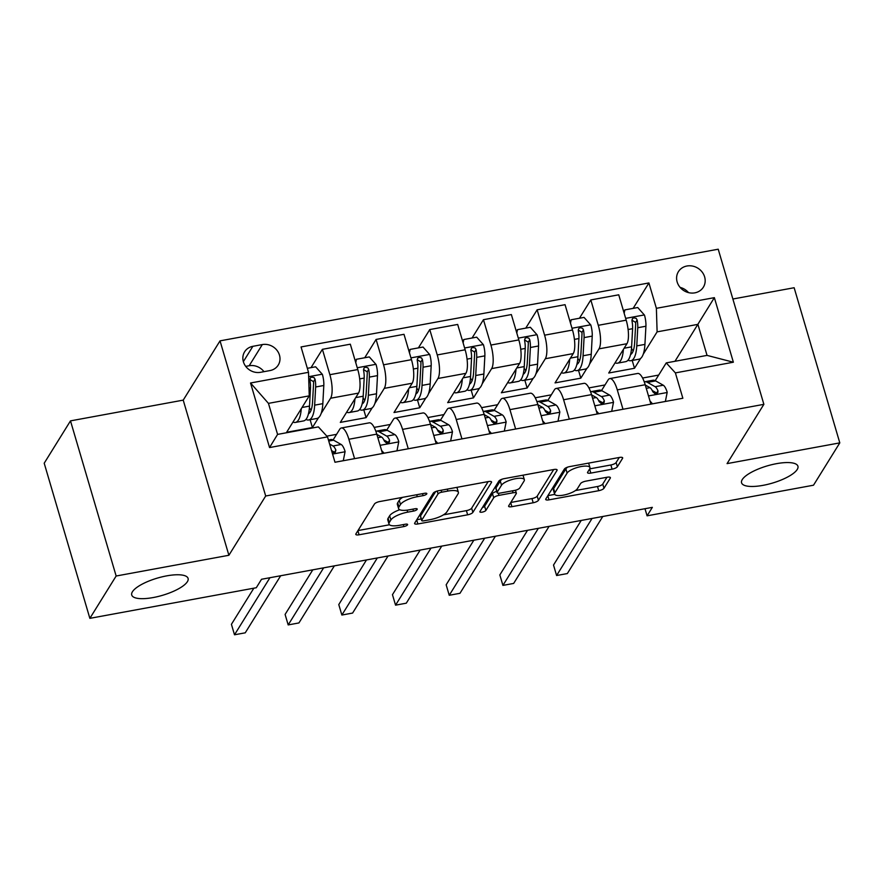 <?xml version="1.0" encoding="UTF-8"?>
<svg xmlns="http://www.w3.org/2000/svg" width="884" height="884" viewBox="0 0 884 884"><rect width="100%" height="100%" fill="white"/><g stroke="black" fill="none" stroke-linecap="round" stroke-linejoin="round"><path stroke-width="1.33" d="M426.751 493.924A3.149 0.961 163.6 0 0 426.828 493.581A3.149 0.961 163.6 0 0 424.519 493.305L379.733 501.548A4.508 1.381 163.6 0 0 374.484 503.99L355.898 533.903A4.508 1.381 163.6 0 0 355.799 534.4A4.508 1.381 163.6 0 0 359.092 534.787L403.877 526.555A3.149 0.961 163.6 0 0 407.546 524.842A3.149 0.961 163.6 0 0 407.623 524.499A3.149 0.961 163.6 0 0 405.325 524.223L399.524 525.295A14.42 4.409 163.6 0 1 388.993 524.046A14.42 4.409 163.6 0 1 389.336 522.455L390.883 519.958A14.42 4.409 163.6 0 1 407.679 512.156L413.48 511.096A3.149 0.961 163.6 0 0 417.149 509.383A3.149 0.961 163.6 0 0 417.226 509.04A3.149 0.961 163.6 0 0 414.916 508.764L409.126 509.836A14.42 4.409 163.6 0 1 398.596 508.587A14.42 4.409 163.6 0 1 398.938 506.996L400.485 504.499A14.42 4.409 163.6 0 1 417.281 496.697L423.071 495.637A3.149 0.961 163.6 0 0 426.751 493.924M742.262 479.57A29.382 8.984 163.6 0 0 741.566 482.808A29.382 8.984 163.6 0 0 767.621 484.377A29.382 8.984 163.6 0 0 797.235 469.459A29.382 8.984 163.6 0 0 797.932 466.222A29.382 8.984 163.6 0 0 771.876 464.652A29.382 8.984 163.6 0 0 742.262 479.57M132.423 591.772A29.382 8.984 163.6 0 0 131.727 595.009A29.382 8.984 163.6 0 0 157.783 596.578A29.382 8.984 163.6 0 0 187.397 581.661A29.382 8.984 163.6 0 0 188.093 578.423A29.382 8.984 163.6 0 0 162.037 576.854A29.382 8.984 163.6 0 0 132.423 591.772M686.934 266.007A14.685 13.238 31.8 0 0 678.404 271.675A14.685 13.238 31.8 0 0 679.686 286.869A14.685 13.238 31.8 0 0 694.835 292.847A14.685 13.238 31.8 0 0 703.366 287.178A14.685 13.238 31.8 0 0 702.095 271.985A14.685 13.238 31.8 0 0 686.934 266.007M612.104 469.172A4.508 1.381 163.6 0 0 617.352 466.741L622.568 458.343A4.508 1.381 163.6 0 0 622.668 457.846A4.508 1.381 163.6 0 0 619.386 457.459L569.639 466.608A4.508 1.381 163.6 0 0 564.39 469.039L545.815 498.963A4.508 1.381 163.6 0 0 545.704 499.46A4.508 1.381 163.6 0 0 548.997 499.847L598.733 490.697A4.508 1.381 163.6 0 0 603.982 488.266L610.28 478.122A4.508 1.381 163.6 0 0 610.391 477.625A4.508 1.381 163.6 0 0 607.098 477.238L585.816 481.15A4.508 1.381 163.6 0 0 580.567 483.592L577.44 488.62A12.056 3.68 163.6 0 1 565.296 494.742A12.056 3.68 163.6 0 1 554.599 494.101A12.056 3.68 163.6 0 1 554.887 492.764L567.119 473.073A12.056 3.68 163.6 0 1 579.263 466.951A12.056 3.68 163.6 0 1 589.959 467.592A12.056 3.68 163.6 0 1 589.672 468.918L587.628 472.2A4.508 1.381 163.6 0 0 587.529 472.697A4.508 1.381 163.6 0 0 590.821 473.095L612.104 469.172L610.866 464.984A4.508 1.381 163.6 0 0 616.115 462.542L619.264 457.481M727.068 463.614L839.8 442.873L813.512 485.206L647.088 515.825L652.348 507.361L261.531 579.263L256.283 587.738L89.859 618.347L116.147 576.014L228.89 555.274L265.686 496.001L763.875 404.342L727.068 463.614M491.46 482.465A4.508 1.381 163.6 0 0 491.57 481.968A4.508 1.381 163.6 0 0 488.277 481.581L438.541 490.731A4.508 1.381 163.6 0 0 433.293 493.161L414.707 523.085A4.508 1.381 163.6 0 0 414.607 523.582A4.508 1.381 163.6 0 0 417.889 523.969L467.636 514.819A4.508 1.381 163.6 0 0 472.885 512.377L491.46 482.465L491.217 481.603M504.09 478.664L553.826 469.514A4.508 1.381 163.6 0 1 557.119 469.901A4.508 1.381 163.6 0 1 557.019 470.398L538.433 500.322A4.508 1.381 163.6 0 1 533.185 502.764L511.902 506.676A4.508 1.381 163.6 0 1 508.609 506.289A4.508 1.381 163.6 0 1 508.72 505.792L516.245 493.659A4.508 1.381 163.6 0 0 516.355 493.161A4.508 1.381 163.6 0 0 513.063 492.775L498.941 495.372A4.508 1.381 163.6 0 0 493.692 497.803L485.857 510.444A3.149 0.961 163.6 0 1 482.675 512.035A3.149 0.961 163.6 0 1 479.879 511.869A3.149 0.961 163.6 0 1 479.946 511.527L498.841 481.106A4.508 1.381 163.6 0 1 504.09 478.664M260.526 372.308L269.974 370.573A14.232 12.818 31.8 0 0 278.239 365.081A14.232 12.818 31.8 0 0 277.001 350.362A14.232 12.818 31.8 0 0 262.316 344.572L252.868 346.318A14.232 12.818 31.8 0 0 244.614 351.81A14.232 12.818 31.8 0 0 245.84 366.529A14.232 12.818 31.8 0 0 260.526 372.308M265.686 496.001L220.028 340.859L718.217 249.211L763.875 404.342M327.522 436.895L269.543 447.558L250.537 382.993L308.516 372.319L309.245 395.866L268.449 403.369L277.576 434.398L318.373 426.895L327.522 436.895L334.981 462.255L682.857 398.253L675.387 372.893L666.249 362.893L707.045 355.39L697.907 324.362L657.11 331.865L643.254 354.186M633.132 308.372L648.911 282.946L301.046 346.948L308.516 372.319M648.911 282.946L656.381 308.317L714.36 297.654L733.366 362.219L675.387 372.893M228.89 555.274L183.22 400.132L70.488 420.872L116.147 576.014M70.488 420.872L44.2 463.216L89.859 618.347M839.8 442.873L794.141 287.731L732.869 299.013M183.22 400.132L220.028 340.859M645 508.72L647.088 515.825M309.245 395.866L286.637 432.276L312.406 427.536L310.107 419.723M658.679 375.07L642.591 378.032M604.999 384.949L588.91 387.91M551.318 394.828L535.229 397.789M497.626 404.706L481.537 407.668M443.945 414.585L427.856 417.546M390.264 424.464L374.175 427.414M336.583 434.331L326.826 436.132M674.978 361.28L714.36 297.654M640.602 358.451L634.502 368.274L632.204 360.462M579.44 318.251L590.821 299.941L618.734 294.803L626.192 320.174A18.365 5.658 79.6 0 1 626.933 343.721L608.733 373.015L634.502 368.274M590.821 299.941L598.28 325.312A18.365 5.658 79.6 0 1 599.009 348.849L589.573 364.064M586.921 368.33L580.821 378.153L578.523 370.341M525.759 328.13L537.129 309.82L565.053 304.682L572.512 330.052A18.365 5.658 79.6 0 1 573.241 353.589L555.053 382.894L580.821 378.153M537.129 309.82L544.599 335.18A18.365 5.658 79.6 0 1 545.329 358.727L535.892 373.932M533.24 378.197L527.14 388.032L524.842 380.208M472.078 338.008L483.449 319.699L511.361 314.56L518.831 339.92A18.365 5.658 79.6 0 1 519.56 363.468L501.372 392.772L527.14 388.032M483.449 319.699L490.918 345.058A18.365 5.658 79.6 0 1 491.648 368.606L482.2 383.811M479.559 388.076L473.448 397.899L471.15 390.087M418.397 347.887L429.768 329.566L457.68 324.439L465.15 349.799A18.365 5.658 79.6 0 1 465.879 373.346L447.691 402.64L473.448 397.899M429.768 329.566L437.237 354.937A18.365 5.658 79.6 0 1 437.967 378.485L428.519 393.689M425.867 397.955L419.767 407.778L417.469 399.966M364.716 357.766L376.087 339.445L403.999 334.307L411.469 359.678A18.365 5.658 79.6 0 1 412.198 383.225L393.999 412.519L419.767 407.778M376.087 339.445L383.546 364.816A18.365 5.658 79.6 0 1 384.275 388.363L374.838 403.568M372.186 407.833L366.087 417.657L363.788 409.844M311.024 367.633L322.406 349.324L350.318 344.185L357.777 369.556A18.365 5.658 79.6 0 1 358.506 393.104L340.318 422.397L366.087 417.657M322.406 349.324L329.865 374.694A18.365 5.658 79.6 0 1 330.594 398.242L321.157 413.447M318.505 417.712L312.406 427.536M333.113 439.923L339.732 429.27A18.365 5.658 79.6 0 1 341.346 427.978A18.365 5.658 79.6 0 1 348.871 439.26L354.572 458.652M386.794 430.044L393.413 419.392A18.365 5.658 79.6 0 1 395.026 418.099A18.365 5.658 79.6 0 1 402.552 429.381L408.264 448.774M440.475 420.165L447.094 409.513A18.365 5.658 79.6 0 1 448.707 408.22A18.365 5.658 79.6 0 1 456.232 419.513L461.945 438.895M494.156 410.298L500.775 399.634A18.365 5.658 79.6 0 1 502.388 398.353A18.365 5.658 79.6 0 1 509.924 409.635L515.626 429.027M547.837 400.419L554.456 389.756A18.365 5.658 79.6 0 1 556.08 388.474A18.365 5.658 79.6 0 1 563.605 399.756L569.307 419.149M601.529 390.54L608.148 379.877A18.365 5.658 79.6 0 1 609.761 378.595A18.365 5.658 79.6 0 1 617.286 389.877L622.999 409.27M655.21 380.661L666.249 362.893M341.346 427.978L369.258 422.839A18.365 5.658 79.6 0 1 376.783 434.132L382.496 453.514M395.026 418.099L422.939 412.961A18.365 5.658 79.6 0 1 430.464 424.254L436.177 443.646M448.707 408.22L476.62 403.093A18.365 5.658 79.6 0 1 484.156 414.375L489.858 433.768M502.388 398.353L530.312 393.214A18.365 5.658 79.6 0 1 537.837 404.496L543.538 423.889M556.08 388.474L583.992 383.336A18.365 5.658 79.6 0 1 591.518 394.618L597.23 414.01M609.761 378.595L637.673 373.457A18.365 5.658 79.6 0 1 645.198 384.739L650.911 404.132M657.11 331.865L656.381 308.317M268.449 403.369L250.537 382.993M277.576 434.398L269.543 447.558M733.366 362.219L707.045 355.39M263.973 371.678A14.232 12.818 31.8 0 0 249.178 365.744L245.73 366.374M688.525 292.626A14.685 13.238 31.8 0 0 680.116 287.399M402.706 497.316A14.42 4.409 163.6 0 0 399.248 500.311L400.485 504.499M398.596 508.587L397.358 504.388A14.42 4.409 163.6 0 1 397.701 502.797L399.248 500.311M399.756 509.736A14.42 4.409 163.6 0 0 389.656 515.77L390.883 519.958M388.993 524.046L387.767 519.847A14.42 4.409 163.6 0 1 388.109 518.256L389.656 515.77M357.965 530.577L389.49 524.776M443.425 514.853L466.398 510.632A4.508 1.381 163.6 0 0 471.647 508.189L488.167 481.592M416.773 519.759L421.204 518.941M441.724 492.2A3.149 0.961 163.6 0 0 438.055 493.913L421.745 520.168A3.149 0.961 163.6 0 0 421.668 520.521A3.149 0.961 163.6 0 0 423.977 520.798L430.088 519.67A14.42 4.409 163.6 0 0 446.884 511.869L458.034 493.913A14.42 4.409 163.6 0 0 458.376 492.322A14.42 4.409 163.6 0 0 447.845 491.073L441.724 492.2L441.149 490.244M421.668 520.521L420.441 516.322A3.149 0.961 163.6 0 1 420.508 515.98L435.657 491.581M458.376 492.322L457.138 488.134A14.42 4.409 163.6 0 0 456.641 487.393M553.716 469.537L537.196 496.134L538.433 500.322M510.786 502.466L531.958 498.565A4.508 1.381 163.6 0 0 537.196 496.134M496.731 491.393A4.508 1.381 163.6 0 0 492.465 493.615L484.62 506.245L485.857 510.444M482.41 507.56A3.149 0.961 163.6 0 0 484.62 506.245M524.068 481.062A12.056 3.68 163.6 0 0 524.356 479.736A12.056 3.68 163.6 0 0 513.67 479.095A12.056 3.68 163.6 0 0 501.515 485.217L497.206 492.156A4.508 1.381 163.6 0 0 497.095 492.653A4.508 1.381 163.6 0 0 500.388 493.04L514.51 490.443A4.508 1.381 163.6 0 0 519.759 488.001L524.068 481.062M524.356 479.736L523.118 475.548A12.056 3.68 163.6 0 0 522.952 475.194M502.211 479.15A12.056 3.68 163.6 0 0 500.278 481.018L501.515 485.217M497.095 492.653L495.869 488.454A4.508 1.381 163.6 0 1 495.968 487.957L500.278 481.018M589.694 468.874L610.866 464.984M589.959 467.592L588.722 463.404A12.056 3.68 163.6 0 0 588.6 463.117M567.65 467.128A12.056 3.68 163.6 0 0 565.882 468.874L567.119 473.073M554.599 494.101L553.362 489.902A12.056 3.68 163.6 0 1 553.649 488.576L565.882 468.874M575.385 490.576L597.507 486.509A4.508 1.381 163.6 0 0 602.755 484.067L606.976 477.261M547.881 495.637L554.732 494.377M301.278 408.695A35.117 10.829 79.6 0 1 295.4 422.43A35.117 10.829 79.6 0 1 292.98 422.055M307.334 368.319L315.632 366.794L322.395 374.385A12.166 3.757 79.6 0 1 323.809 385.49L322.826 403.656A35.117 10.829 79.6 0 1 316.87 418.475L308.715 419.977A35.117 10.829 -100.4 0 0 314.66 405.148L315.654 386.993A12.166 3.757 -100.4 0 0 315.036 379.236L314.107 377.623L311.566 377.07L310.218 378.098L309.875 380.186A12.166 3.757 79.6 0 1 310.494 387.943L309.511 406.099A35.117 10.829 79.6 0 1 303.555 420.928L295.4 422.43M311.113 410.121A29.15 8.995 79.6 0 1 309.389 407.789M305.941 419.425A35.117 10.829 -100.4 0 0 308.715 419.977M309.82 379.435L313.522 381.678A6.199 1.912 79.6 0 1 313.566 383.645L312.571 401.8A29.15 8.995 79.6 0 1 308.45 413.822M334.981 462.244L343.279 460.708L345.103 451.536A12.166 3.757 -100.4 0 0 341.169 444.486L333.566 440.166A35.117 10.829 -100.4 0 0 330.693 439.547L328.428 439.967M253.852 588.18L231.42 624.314L234.503 634.789L269.94 577.716M234.503 634.789L245.244 632.822L280.681 575.738M332.119 452.531L335.202 452.464L335.887 450.1A12.166 3.757 -100.4 0 0 333.014 445.978L329.633 444.055M331.544 450.575L333.611 451.746A6.199 1.912 79.6 0 1 334.373 452.542L335.887 450.1M354.959 398.817A35.117 10.829 79.6 0 1 349.081 412.552A35.117 10.829 79.6 0 1 346.672 412.176M355.302 361.114L356.429 359.28L369.313 356.915L376.076 364.506A12.166 3.757 79.6 0 1 377.49 375.612L376.507 393.778A35.117 10.829 79.6 0 1 370.551 408.596L362.396 410.099A35.117 10.829 -100.4 0 0 368.352 395.281L369.335 377.114A12.166 3.757 -100.4 0 0 368.716 369.368L367.788 367.744L365.258 367.192L363.899 368.219L363.567 370.308A12.166 3.757 79.6 0 1 364.186 378.065L363.191 396.22A35.117 10.829 79.6 0 1 357.247 411.049L349.081 412.552M364.805 400.242A29.15 8.995 79.6 0 1 363.081 397.911M356.429 359.28L355.755 362.683M359.633 409.546A35.117 10.829 -100.4 0 0 362.396 410.099M363.512 369.556L367.203 371.799A6.199 1.912 79.6 0 1 367.247 373.766L366.252 391.921A29.15 8.995 79.6 0 1 362.142 403.944M408.651 388.938A35.117 10.829 79.6 0 1 402.761 402.673A35.117 10.829 79.6 0 1 400.353 402.297M408.983 351.235L410.121 349.412L423.005 347.036L429.768 354.628A12.166 3.757 79.6 0 1 431.182 365.744L430.188 383.899A35.117 10.829 79.6 0 1 424.243 398.717L416.077 400.22A35.117 10.829 -100.4 0 0 422.033 385.402L423.016 367.236A12.166 3.757 -100.4 0 0 422.397 359.49L421.469 357.876L418.939 357.313L417.591 358.34L417.248 360.44A12.166 3.757 79.6 0 1 417.867 368.186L416.872 386.352A35.117 10.829 79.6 0 1 410.927 401.17L402.761 402.673M418.486 390.374A29.15 8.995 79.6 0 1 416.762 388.032M410.121 349.412L409.447 352.804M413.314 399.667A35.117 10.829 -100.4 0 0 416.077 400.22M417.193 359.678L420.883 361.921A6.199 1.912 79.6 0 1 420.928 363.888L419.944 382.054A29.15 8.995 79.6 0 1 415.823 394.065M462.332 379.059A35.117 10.829 79.6 0 1 456.453 392.794A35.117 10.829 79.6 0 1 454.033 392.419M462.663 341.357L463.802 339.533L476.686 337.158L483.449 344.76A12.166 3.757 79.6 0 1 484.863 355.865L483.868 374.02A35.117 10.829 79.6 0 1 477.924 388.849L469.758 390.352A35.117 10.829 -100.4 0 0 475.714 375.523L476.697 357.368A12.166 3.757 -100.4 0 0 476.078 349.611L475.15 347.998L472.62 347.434L471.271 348.462L470.929 350.561A12.166 3.757 79.6 0 1 471.548 358.307L470.564 376.474A35.117 10.829 79.6 0 1 464.608 391.292L456.453 392.794M472.166 380.496A29.15 8.995 79.6 0 1 470.443 378.164M463.802 339.533L463.128 342.926M466.995 389.8A35.117 10.829 -100.4 0 0 469.758 390.352M470.874 349.799L474.575 352.042A6.199 1.912 79.6 0 1 474.609 354.009L473.625 372.175A29.15 8.995 79.6 0 1 469.503 384.186M381.579 450.398L384.076 453.205L396.96 450.84L398.783 441.657A12.166 3.757 -100.4 0 0 394.861 434.608L387.247 430.287A35.117 10.829 -100.4 0 0 384.374 429.668L376.219 431.171A35.117 10.829 -100.4 0 0 375.844 431.259M376.86 434.398L381.545 437.05A12.166 3.757 79.6 0 1 384.418 441.171L386.363 442.895L388.12 442.95L389.435 442L389.568 440.221A12.166 3.757 -100.4 0 0 386.695 436.11L379.092 431.79A35.117 10.829 -100.4 0 0 376.219 431.171M312.792 569.837L285.101 614.435L288.184 624.922L323.632 567.837M288.184 624.922L298.925 622.944L334.362 565.87M383.822 439.901L387.291 441.867A6.199 1.912 79.6 0 1 388.054 442.663L389.568 440.221M435.259 440.519L437.757 443.326L450.641 440.961L452.475 431.779A12.166 3.757 -100.4 0 0 448.542 424.729L440.939 420.408A35.117 10.829 -100.4 0 0 438.066 419.801L429.9 421.292A35.117 10.829 -100.4 0 0 429.525 421.392M430.552 424.519L435.226 427.182A12.166 3.757 79.6 0 1 438.099 431.293L440.044 433.016L441.812 433.083L443.116 432.121L443.26 430.353A12.166 3.757 -100.4 0 0 440.376 426.232L432.773 421.911A35.117 10.829 -100.4 0 0 429.9 421.292M366.473 559.959L338.782 604.557L341.865 615.043L377.313 557.97M341.865 615.043L352.606 613.065L388.043 555.992M437.503 430.022L440.972 431.989A6.199 1.912 79.6 0 1 441.746 432.784L443.26 430.353M488.94 430.641L491.449 433.447L504.322 431.083L506.156 421.911A12.166 3.757 -100.4 0 0 502.222 414.85L494.62 410.53A35.117 10.829 -100.4 0 0 491.747 409.922L483.581 411.425A35.117 10.829 -100.4 0 0 483.216 411.513M484.233 414.64L488.907 417.303A12.166 3.757 79.6 0 1 491.78 421.425L493.725 423.149L495.493 423.204L496.808 422.232L496.941 420.475A12.166 3.757 -100.4 0 0 494.068 416.353L486.454 412.032A35.117 10.829 -100.4 0 0 483.581 411.425M420.165 550.08L392.463 594.678L395.557 605.164L430.994 548.091M395.557 605.164L406.286 603.186L441.735 546.113M491.184 420.143L494.653 422.121A6.199 1.912 79.6 0 1 495.427 422.906L496.941 420.475M516.013 369.18A35.117 10.829 79.6 0 1 510.134 382.916A35.117 10.829 79.6 0 1 507.714 382.54M516.344 331.489L517.483 329.655L530.367 327.279L537.129 334.881A12.166 3.757 79.6 0 1 538.544 345.987L537.56 364.142A35.117 10.829 79.6 0 1 531.604 378.971L523.45 380.474A35.117 10.829 -100.4 0 0 529.394 365.644L530.389 347.489A12.166 3.757 -100.4 0 0 529.77 339.732L528.831 338.119L526.3 337.555L524.952 338.583L524.61 340.683A12.166 3.757 79.6 0 1 525.229 348.44L524.245 366.595A35.117 10.829 79.6 0 1 518.289 381.413L510.134 382.916M525.847 370.617A29.15 8.995 79.6 0 1 524.124 368.285M517.483 329.655L516.808 333.047M520.676 379.921A35.117 10.829 -100.4 0 0 523.45 380.474M524.555 339.92L528.256 342.174A6.199 1.912 79.6 0 1 528.289 344.141L527.306 362.296A29.15 8.995 79.6 0 1 523.184 374.319M542.621 420.762L545.13 423.58L558.014 421.204L559.837 412.032A12.166 3.757 -100.4 0 0 555.903 404.971L548.301 400.651A35.117 10.829 -100.4 0 0 545.428 400.043L537.273 401.546A35.117 10.829 -100.4 0 0 536.897 401.634M537.914 404.762L542.588 407.425A12.166 3.757 79.6 0 1 545.472 411.546L547.406 413.27L549.174 413.325L550.489 412.353L550.621 410.596A12.166 3.757 -100.4 0 0 547.749 406.474L540.146 402.154A35.117 10.829 -100.4 0 0 537.273 401.546M473.846 540.201L446.155 584.799L449.238 595.286L484.675 538.212M449.238 595.286L459.967 593.308L495.416 536.234M544.864 410.264L548.334 412.242A6.199 1.912 79.6 0 1 549.108 413.027L550.621 410.596M569.694 359.302A35.117 10.829 79.6 0 1 563.815 373.048A35.117 10.829 79.6 0 1 561.395 372.672M570.025 321.61L571.163 319.776L584.048 317.4L590.81 325.003A12.166 3.757 79.6 0 1 592.225 336.108L591.241 354.263A35.117 10.829 79.6 0 1 585.285 369.092L577.13 370.595A35.117 10.829 -100.4 0 0 583.075 355.766L584.07 337.611A12.166 3.757 -100.4 0 0 583.451 329.854L582.523 328.24L579.992 327.688L578.633 328.715L578.291 330.804A12.166 3.757 79.6 0 1 578.921 338.561L577.926 356.716A35.117 10.829 79.6 0 1 571.97 371.545L563.815 373.048M579.528 360.738A29.15 8.995 79.6 0 1 577.804 358.407M571.163 319.776L570.489 323.168M574.368 370.042A35.117 10.829 -100.4 0 0 577.13 370.595M578.235 330.052L581.937 332.296A6.199 1.912 79.6 0 1 581.981 334.262L580.987 352.418A29.15 8.995 79.6 0 1 576.865 364.44M623.386 349.434A35.117 10.829 79.6 0 1 617.496 363.169A35.117 10.829 79.6 0 1 615.087 362.794M623.717 311.732L624.855 309.897L637.74 307.533L644.491 315.124A12.166 3.757 79.6 0 1 645.917 326.229L644.922 344.395A35.117 10.829 79.6 0 1 638.966 359.213L630.811 360.716A35.117 10.829 -100.4 0 0 636.767 345.887L637.751 327.732A12.166 3.757 -100.4 0 0 637.132 319.975L636.204 318.362L633.673 317.809L632.314 318.837L631.983 320.925A12.166 3.757 79.6 0 1 632.601 328.682L631.607 346.837A35.117 10.829 79.6 0 1 625.662 361.666L617.496 363.169M633.22 350.86A29.15 8.995 79.6 0 1 631.496 348.528M624.855 309.897L624.17 313.301M628.049 360.164A35.117 10.829 -100.4 0 0 630.811 360.716M631.927 320.174L635.618 322.417A6.199 1.912 79.6 0 1 635.662 324.384L634.668 342.539A29.15 8.995 79.6 0 1 630.557 354.561M596.302 410.883L598.811 413.701L611.695 411.325L613.518 402.154A12.166 3.757 -100.4 0 0 609.584 395.093L601.982 390.772A35.117 10.829 -100.4 0 0 599.109 390.164L590.954 391.667A35.117 10.829 -100.4 0 0 590.578 391.756M591.595 394.894L596.28 397.546A12.166 3.757 79.6 0 1 599.153 401.668L601.087 403.391L602.855 403.447L604.17 402.485L604.302 400.717A12.166 3.757 -100.4 0 0 601.429 396.596L593.827 392.275A35.117 10.829 -100.4 0 0 590.954 391.667M527.527 530.323L499.836 574.931L502.919 585.407L538.356 528.334M502.919 585.407L513.659 583.429L549.097 526.356M598.556 400.397L602.026 402.364A6.199 1.912 79.6 0 1 602.789 403.159L604.302 400.717M649.994 401.004L652.491 403.822L665.376 401.447L667.199 392.275A12.166 3.757 -100.4 0 0 663.276 385.225L655.663 380.905A35.117 10.829 -100.4 0 0 652.79 380.286L644.635 381.789A35.117 10.829 -100.4 0 0 644.259 381.877M645.287 385.015L649.961 387.667A12.166 3.757 79.6 0 1 652.834 391.789L654.779 393.513L656.536 393.568L657.851 392.606L657.983 390.838A12.166 3.757 -100.4 0 0 655.11 386.717L647.508 382.396A35.117 10.829 -100.4 0 0 644.635 381.789M581.208 520.455L553.517 565.053L556.6 575.528L592.048 518.455M556.6 575.528L567.34 573.561L602.778 516.477M652.237 390.518L655.707 392.485A6.199 1.912 79.6 0 1 656.481 393.281L657.983 390.838M626.933 343.721L599.009 348.849M573.241 353.589L545.329 358.727M519.56 363.468L491.648 368.606M465.879 373.346L437.967 378.485M412.198 383.225L384.275 388.363M358.506 393.104L330.594 398.242M376.783 434.132L348.871 439.26M357.777 369.556L329.865 374.694M411.469 359.678L383.546 364.816M430.464 424.254L402.552 429.381M465.15 349.799L437.237 354.937M484.156 414.375L456.232 419.513M518.831 339.92L490.918 345.058M537.837 404.496L509.924 409.635M572.512 330.052L544.599 335.18M591.518 394.618L563.605 399.756M626.192 320.174L598.28 325.312M645.198 384.739L617.286 389.877M243.354 361.644L252.868 346.318M249.178 365.744L262.316 344.572M416.707 494.742L417.281 496.697M397.701 502.797L398.938 506.996M412.905 509.14L413.48 511.096M407.093 510.145L407.679 512.156M388.109 518.256L389.336 522.455M403.303 524.599L403.877 526.555M357.887 530.709L359.092 534.787M422.497 493.681L423.071 495.637M471.647 508.189L472.885 512.377M466.398 510.632L467.636 514.819M416.696 519.891L417.889 523.969M437.215 491.04L438.055 493.913M420.508 515.98L421.745 520.168M447.271 489.117L447.845 491.073M556.765 469.548L557.019 470.398M531.958 498.565L533.185 502.764M510.698 502.598L511.902 506.676M512.488 490.819L513.063 492.775M498.311 493.195L498.941 495.372M492.465 493.615L493.692 497.803M495.968 487.957L497.206 492.156M589.617 469.006L590.821 473.095M553.649 488.576L554.887 492.764M610.026 477.272L610.28 478.122M602.755 484.067L603.982 488.266M597.507 486.509L598.733 490.697M547.793 495.769L548.997 499.847M622.314 457.481L622.568 458.343M616.115 462.542L617.352 466.741M322.229 374.197L308.649 376.694M309.511 406.099L302.03 407.48M322.826 403.656L314.66 405.148M310.494 387.943L309.013 388.22M323.809 385.49L315.654 386.993M313.522 381.678L315.036 379.236M332.572 454.067L345.058 451.768M328.749 441.05L333.566 440.166M333.014 445.978L341.169 444.486M375.91 364.318L357.247 367.755M363.191 396.22L355.722 397.601M376.507 393.778L368.352 395.281M364.186 378.065L359.689 378.893M377.49 375.612L369.335 377.114M367.203 371.799L368.716 369.368M429.591 354.44L410.938 357.876M416.872 386.352L409.402 387.722M430.188 383.899L422.033 385.402M417.867 368.186L413.369 369.015M431.182 365.744L423.016 367.236M420.883 361.921L422.397 359.49M483.283 344.561L464.619 347.998M470.564 376.474L463.083 377.844M483.868 374.02L475.714 375.523M471.548 358.307L467.061 359.136M484.863 355.865L476.697 357.368M474.575 352.042L476.078 349.611M380.076 445.326L398.739 441.889M379.092 431.79L387.247 430.287M386.695 436.11L394.861 434.608M377.844 437.735L381.545 437.05M433.768 435.447L452.42 432.011M432.773 421.911L440.939 420.408M440.376 426.232L448.542 424.729M431.536 427.856L435.226 427.182M487.449 425.569L506.112 422.132M486.454 412.032L494.62 410.53M494.068 416.353L502.222 414.85M485.217 417.977L488.907 417.303M536.964 334.693L518.3 338.119M524.245 366.595L516.764 367.965M537.56 364.142L529.394 365.644M525.229 348.44L520.742 349.257M538.544 345.987L530.389 347.489M528.256 342.174L529.77 339.732M541.13 415.69L559.793 412.253M540.146 402.154L548.301 400.651M547.749 406.474L555.903 404.971M538.897 408.099L542.588 407.425M590.645 324.815L571.981 328.24M577.926 356.716L570.456 358.097M591.241 354.263L583.075 355.766M578.921 338.561L574.423 339.379M592.225 336.108L584.07 337.611M581.937 332.296L583.451 329.854M644.326 314.936L625.662 318.373M631.607 346.837L624.137 348.219M644.922 344.395L636.767 345.887M632.601 328.682L628.104 329.511M645.917 326.229L637.751 327.732M635.618 322.417L637.132 319.975M594.81 405.811L613.474 402.386M593.827 392.275L601.982 390.772M601.429 396.596L609.584 395.093M592.578 398.231L596.28 397.546M648.502 395.933L667.155 392.507M647.508 382.396L655.663 380.905M655.11 386.717L663.276 385.225M646.259 388.352L649.961 387.667M515.494 490.222L516.355 493.161"/></g></svg>
